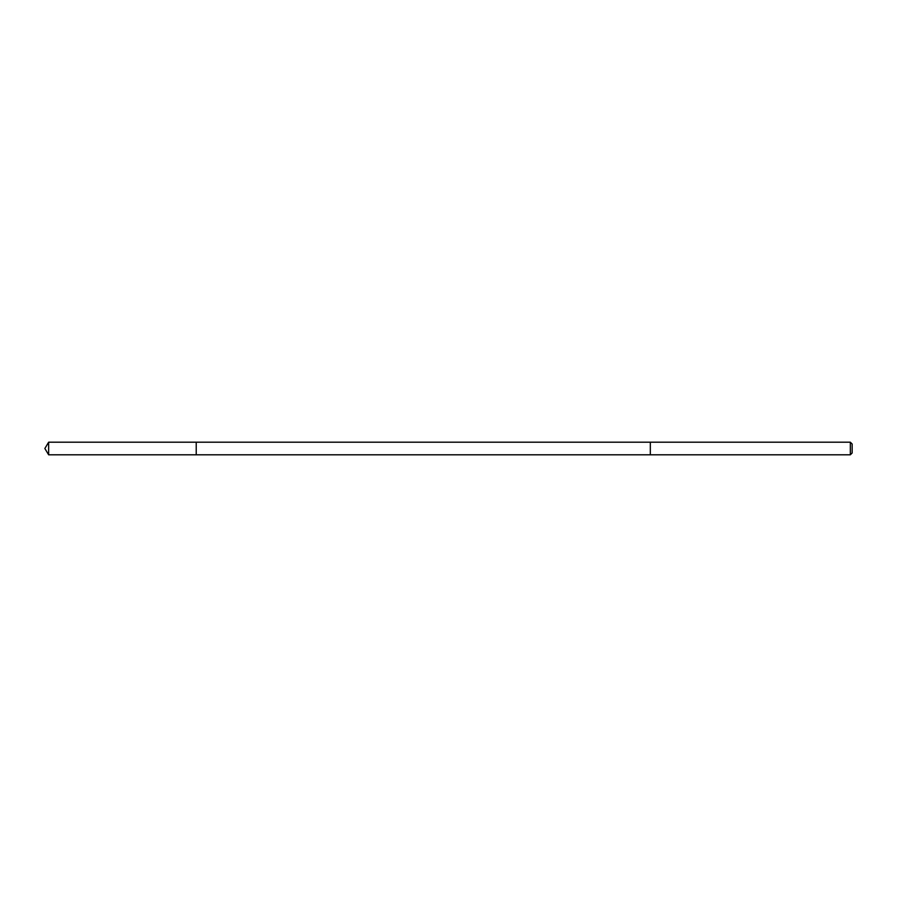 <?xml version="1.0" encoding="UTF-8"?>
<svg xmlns="http://www.w3.org/2000/svg" width="897" height="897" viewBox="0 0 897 897"><rect width="100%" height="100%" fill="white"/><g stroke="black" fill="none" stroke-linecap="round" stroke-linejoin="round"><path stroke-width="1.35" d="M196.219 454.801L196.219 442.199L48.64 442.199L48.64 454.801L196.219 454.801L196.219 442.199L650.325 442.199L650.325 454.801L48.64 454.801L44.85 448.5L48.64 454.801M650.325 443.051L650.325 454.801L850.334 454.801L850.334 442.199L650.325 442.199L650.325 443.051M850.334 442.199L852.15 444.015L852.15 452.985L850.334 454.801M44.85 448.5L48.64 442.199"/></g></svg>
